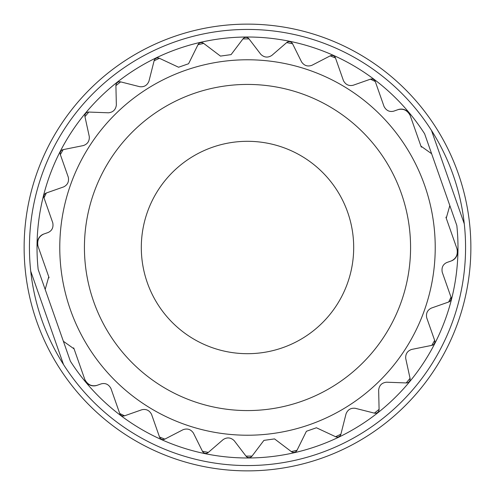 <?xml version="1.0" encoding="UTF-8"?>
<svg xmlns="http://www.w3.org/2000/svg" width="495" height="495" viewBox="0 0 495 495"><rect width="100%" height="100%" fill="white"/><g stroke="black" fill="none" stroke-linecap="round" stroke-linejoin="round"><path stroke-width="0.74" d="M30.721 271.173L63.515 364.549A218.066 218.066 0 0 1 175.255 41.753A218.066 218.066 0 0 1 464.279 223.827L431.485 130.451L464.279 223.827A218.066 218.066 0 0 1 63.515 364.549L30.721 271.173M353.69 247.5A106.19 106.19 0 0 0 194.405 155.535A106.19 106.19 0 0 0 194.405 339.465A106.19 106.19 0 0 0 353.69 247.5M401.365 193.471A163.078 163.078 0 0 1 217.355 407.762A163.078 163.078 0 0 1 123.781 141.261A163.078 163.078 0 0 1 401.365 193.471M424.623 185.303A187.729 187.729 0 0 1 212.801 431.993A187.729 187.729 0 0 1 105.076 125.204A187.729 187.729 0 0 1 424.623 185.303A187.729 187.729 0 0 0 105.076 125.204A187.729 187.729 0 0 0 212.801 431.993A187.729 187.729 0 0 0 424.623 185.303M74.071 348.876L84.843 379.566C87.665 384.733 91.693 386.669 96.933 385.37L101.277 383.842C105.46 382.814 108.677 384.368 110.948 388.488L119.728 413.498L124.561 415.819L141.892 409.73C146.198 408.814 149.422 410.361 151.563 414.377L159.508 437.005L164.829 439.121L183.125 429.672C187.382 428.194 190.81 429.314 193.403 433.038L202.436 451.242L208.315 452.424L223.214 439.548C227.149 437.073 230.812 437.444 234.203 440.68L245.996 456.105L252.035 456.093L263.915 440.377L274.539 438.904L291.338 451.613L297.025 450.264L306.411 431.275L316.416 427.76L335.61 436.72L340.894 434.208L346.061 413.789C347.787 409.631 350.856 407.8 355.274 408.301L374.368 413.133L379.09 409.371L378.65 389.955C379.275 385.314 381.899 382.734 386.521 382.202L406.203 382.938L410.052 378.341L405.721 358.485C405.411 353.956 407.385 350.943 411.636 349.433L431.819 345.368L434.653 340.393L426.702 317.765C425.867 313.292 427.414 310.074 431.349 308.094L448.68 302.006L451.001 297.173L442.221 272.163C441.41 267.529 442.957 264.311 446.861 262.492L451.211 260.97C456.112 258.706 458.048 254.678 457.015 248.88L446.236 218.196L449.825 205.574L431.621 153.728L420.929 146.124L410.157 115.434A9.479 9.479 0 0 0 398.067 109.63L393.723 111.158C389.54 112.186 386.323 110.633 384.052 106.512L375.272 81.502A3.793 3.793 0 0 0 370.439 79.181L353.108 85.27C348.802 86.186 345.578 84.639 343.437 80.623L335.492 57.995A3.793 3.793 0 0 0 330.171 55.879L311.875 65.328C307.618 66.806 304.19 65.686 301.597 61.962L292.564 43.758A3.793 3.793 0 0 0 286.685 42.576L271.786 55.452C267.851 57.927 264.188 57.556 260.797 54.32L249.004 38.895A3.793 3.793 0 0 0 242.965 38.907L231.085 54.623L220.461 56.096L203.662 43.387A3.793 3.793 0 0 0 197.975 44.736L188.589 63.725L178.584 67.24L159.39 58.28L154.106 60.792L148.939 81.211C147.213 85.369 144.144 87.2 139.726 86.699L120.632 81.867L115.91 85.629L116.35 105.045C115.725 109.686 113.101 112.266 108.479 112.798L88.797 112.062L84.948 116.659L89.279 136.515C89.589 141.044 87.615 144.057 83.364 145.567L63.181 149.632L60.347 154.607L68.298 177.235C69.133 181.708 67.586 184.926 63.651 186.906L46.32 192.994L43.999 197.827L52.779 222.837C53.59 227.471 52.043 230.689 48.139 232.508L43.789 234.03C38.888 236.294 36.952 240.322 37.985 246.12L48.764 276.804L45.175 289.427L63.379 341.272L74.071 348.876A7.586 7.586 0 0 0 73.631 347.867M96.933 385.37A9.479 9.479 0 0 1 84.843 379.566M124.561 415.819A3.793 3.793 0 0 1 119.728 413.498M164.829 439.121A3.793 3.793 0 0 1 159.508 437.005M208.315 452.424A3.793 3.793 0 0 1 202.436 451.242M252.035 456.093A3.793 3.793 0 0 1 245.996 456.105M297.025 450.264A3.793 3.793 0 0 1 291.338 451.613M335.61 436.72A3.793 3.793 0 0 0 340.894 434.208M374.368 413.133A3.793 3.793 0 0 0 379.09 409.371M406.203 382.938A3.793 3.793 0 0 0 410.052 378.341M431.819 345.368A3.793 3.793 0 0 0 434.653 340.393M448.68 302.006A3.793 3.793 0 0 0 451.001 297.173M451.211 260.97A9.479 9.479 0 0 0 457.015 248.88M446.236 218.196A7.586 7.586 0 0 1 445.952 217.15M63.379 341.272L70.377 361.208A210.48 210.48 0 0 0 456.829 225.51L449.825 205.574M48.764 276.804A7.586 7.586 0 0 1 49.042 277.844M43.789 234.03A9.479 9.479 0 0 0 37.985 246.12M46.32 192.994A3.793 3.793 0 0 0 43.999 197.827M63.181 149.632A3.793 3.793 0 0 0 60.347 154.607M88.797 112.062A3.793 3.793 0 0 0 84.948 116.659M120.632 81.867A3.793 3.793 0 0 0 115.91 85.629M159.39 58.28A3.793 3.793 0 0 0 154.106 60.792M203.662 43.387L197.975 44.736M249.004 38.895L242.965 38.907M292.564 43.758L286.685 42.576M335.492 57.995L330.171 55.879M375.272 81.502L370.439 79.181M410.157 115.434C407.336 110.267 403.307 108.331 398.067 109.63M421.375 147.139A7.586 7.586 0 0 1 420.929 146.124M45.175 289.427L38.171 269.49A210.48 210.48 0 0 1 424.623 133.792L431.621 153.728M359.184 54.054A223.375 223.375 0 0 0 54.054 135.816A223.375 223.375 0 0 0 135.816 440.946A223.375 223.375 0 0 0 440.946 359.184A223.375 223.375 0 0 0 359.184 54.054"/></g></svg>
